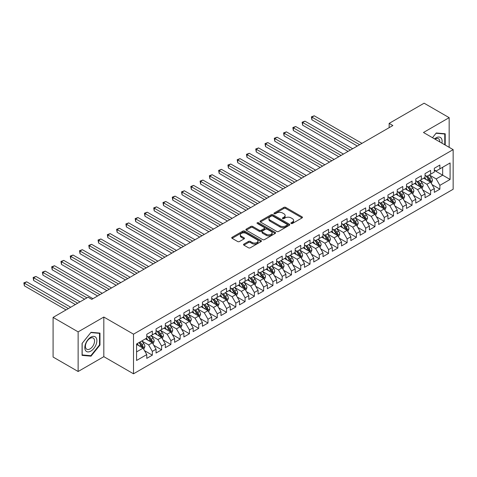 <?xml version="1.0" encoding="UTF-8"?>
<svg xmlns="http://www.w3.org/2000/svg" width="477" height="477" viewBox="0 0 477 477"><rect width="100%" height="100%" fill="white"/><g stroke="black" fill="none" stroke-linecap="round" stroke-linejoin="round"><path stroke-width="0.72" d="M291.131 223.492A0.9 0.519 0 0 0 292.401 223.492L302.078 217.911A1.288 0.745 0 0 0 302.454 217.381A1.288 0.745 0 0 0 302.078 216.856L285.687 207.394A1.288 0.745 0 0 0 283.869 207.394L274.192 212.98A0.9 0.519 0 0 0 273.929 213.35A0.9 0.519 0 0 0 274.192 213.714A0.9 0.519 0 0 0 275.467 213.714L276.72 212.992A4.12 2.379 0 0 1 282.545 212.992L283.91 213.779A4.12 2.379 0 0 1 285.121 215.467A4.12 2.379 0 0 1 283.91 217.148L282.664 217.87A0.9 0.519 0 0 0 282.396 218.239A0.9 0.519 0 0 0 282.664 218.603A0.9 0.519 0 0 0 283.934 218.603L285.186 217.882A4.12 2.379 0 0 1 291.018 217.882L292.383 218.669A4.12 2.379 0 0 1 293.588 220.35A4.12 2.379 0 0 1 292.383 222.038L291.131 222.759A0.9 0.519 0 0 0 290.863 223.123A0.9 0.519 0 0 0 291.131 223.492L291.131 222.759M243.896 244.087A1.288 0.745 0 0 0 243.52 244.612A1.288 0.745 0 0 0 243.896 245.136L248.493 247.79A1.288 0.745 0 0 0 250.318 247.79L261.062 241.589A1.288 0.745 0 0 0 261.438 241.064A1.288 0.745 0 0 0 261.062 240.539L244.671 231.077A1.288 0.745 0 0 0 242.853 231.077L232.108 237.278A1.288 0.745 0 0 0 231.733 237.802A1.288 0.745 0 0 0 232.108 238.333L237.659 241.535A1.288 0.745 0 0 0 239.484 241.535L244.081 238.882A1.288 0.745 0 0 0 244.457 238.357A1.288 0.745 0 0 0 244.081 237.832L241.326 236.24A3.446 1.991 0 0 1 240.319 234.833A3.446 1.991 0 0 1 242.441 232.997A3.446 1.991 0 0 1 246.198 233.426L256.984 239.657A3.446 1.991 0 0 1 257.997 241.064A3.446 1.991 0 0 1 255.869 242.9A3.446 1.991 0 0 1 252.112 242.471L250.318 241.434A1.288 0.745 0 0 0 248.493 241.434L243.896 244.087L243.896 245.136M78.133 331.867L78.133 371.5L103.825 356.665L103.825 317.038L78.133 331.867L53.09 317.408L88.054 297.219L91.769 299.365L392.857 125.529L389.149 123.388L389.149 127.669M103.825 317.038L133.506 334.174L453.15 149.629L453.15 189.256L133.506 373.801L133.506 334.174M449.161 147.327L449.161 117.658L423.469 132.493L453.15 149.629M449.161 117.658L424.119 103.199L389.149 123.388M276.809 231.446A1.288 0.745 0 0 0 278.634 231.446L289.378 225.239A1.288 0.745 0 0 0 289.754 224.715A1.288 0.745 0 0 0 289.378 224.19L272.987 214.728A1.288 0.745 0 0 0 271.169 214.728L260.424 220.929A1.288 0.745 0 0 0 260.048 221.459A1.288 0.745 0 0 0 260.424 221.984L276.809 231.446M257.64 223.689A0.9 0.519 0 0 1 258.558 223.814L258.558 222.747L275.217 232.365A1.288 0.745 0 0 1 275.593 232.889A1.288 0.745 0 0 1 275.217 233.414L264.473 239.621A1.288 0.745 0 0 1 262.654 239.621L246.263 230.158L246.263 229.103A1.288 0.745 0 0 0 245.888 229.628A1.288 0.745 0 0 0 246.263 230.158M246.263 229.103L250.86 226.45A1.288 0.745 0 0 1 252.685 226.45L259.333 230.29A1.288 0.745 0 0 0 261.152 230.29L264.204 228.525A1.288 0.745 0 0 0 264.58 228A1.288 0.745 0 0 0 264.204 227.475L257.282 223.48A0.9 0.519 0 0 1 257.02 223.111A0.9 0.519 0 0 1 257.574 222.634A0.9 0.519 0 0 1 258.558 222.747M434.32 170.355L442.668 175.172L442.668 167.248L450.091 162.961L439.883 168.852L439.883 165.054L434.32 168.268L434.32 172.066L430.612 174.212L430.612 170.408L425.043 173.622L425.043 177.42L421.334 179.567L421.334 175.763L415.771 178.976L415.771 182.78L412.056 184.921L412.056 181.117L406.493 184.331L406.493 188.135L402.785 190.275L402.785 186.471L397.216 189.685L397.216 193.489L393.507 195.63L393.507 191.826L387.944 195.039L387.944 198.843L384.229 200.984L384.229 197.186L378.666 200.4L378.666 204.198L374.958 206.344L374.958 202.54L369.389 205.754L369.389 209.552L365.68 211.699L365.68 207.894L360.117 211.108L360.117 214.912L356.402 217.053L356.402 213.249L350.839 216.463L350.839 220.267L347.131 222.407L347.131 218.603L341.562 221.817L341.562 225.621L337.853 227.762L337.853 223.957L332.284 227.171L332.284 230.975L328.575 233.116L328.575 229.318L323.012 232.532L323.012 236.33L319.304 238.47L319.304 234.672L313.735 237.886L313.735 241.684L310.026 243.83L310.026 240.026L304.457 243.24L304.457 247.044L300.748 249.185L300.748 245.381L295.185 248.595L295.185 252.399L291.471 254.539L291.471 250.735L285.908 253.949L285.908 257.753L282.199 259.893L282.199 256.089L276.63 259.303L276.63 263.107L272.922 265.248L272.922 261.45L267.358 264.663L267.358 268.462L263.644 270.602L263.644 266.804L258.081 270.018L258.081 273.816L254.372 275.962L254.372 272.158L248.803 275.372L248.803 279.176L245.095 281.317L245.095 277.513L239.532 280.726L239.532 284.53L235.817 286.671L235.817 282.867L230.254 286.081L230.254 289.885L226.545 292.025L226.545 288.221L220.976 291.435L220.976 295.239L217.268 297.38L217.268 293.582L211.705 296.789L211.705 300.593L207.99 302.734L207.99 298.936L202.427 302.15L202.427 305.948L198.718 308.094L198.718 304.29L193.149 307.504L193.149 311.308L189.441 313.449L189.441 309.645L183.878 312.858L183.878 316.662L180.163 318.803L180.163 314.999L174.6 318.213L174.6 322.017L170.891 324.157L170.891 320.353L165.322 323.567L165.322 327.371L161.614 329.512L161.614 325.713L156.051 328.921L156.051 332.725L152.336 334.866L152.336 331.068L146.773 334.282L146.773 338.08L136.571 343.971L136.571 360.469L146.773 354.578L143.064 348.15L136.571 344.4M450.091 162.961L450.091 179.459L439.883 185.35L436.175 178.923L429.449 175.041M432.049 184.629L439.883 189.148L439.883 185.35M439.883 189.148L434.32 192.362L434.32 188.564L430.612 190.705L426.897 184.277L420.177 180.395M422.771 189.983L430.612 194.509L430.612 190.705M430.612 194.509L425.043 197.722L425.043 193.918L421.334 196.059L417.625 189.631L410.9 185.75M413.493 195.337L421.334 199.863L421.334 196.059M421.334 199.863L415.771 203.077L415.771 199.273L412.056 201.413L408.348 194.986L401.622 191.104M404.222 200.692L412.056 205.217L412.056 201.413M412.056 205.217L406.493 208.431L406.493 204.627L402.785 206.768L399.07 200.346L392.344 196.458M394.944 206.046L402.785 210.572L402.785 206.768M402.785 210.572L397.216 213.785L397.216 209.981L393.507 212.128L389.798 205.7L383.073 201.819M385.666 211.4L393.507 215.926L393.507 212.128M393.507 215.926L387.944 219.14L387.944 215.336L384.229 217.482L380.521 211.055L373.795 207.173M376.395 216.755L384.229 221.28L384.229 217.482M384.229 221.28L378.666 224.494L378.666 220.696L374.958 222.837L371.243 216.409L364.517 212.527M367.117 222.115L374.958 226.641L374.958 222.837M374.958 226.641L369.389 229.848L369.389 226.05L365.68 228.191L361.971 221.763L355.246 217.882M357.839 227.469L365.68 231.995L365.68 228.191M365.68 231.995L360.117 235.209L360.117 231.405L356.402 233.545L352.694 227.118L345.968 223.236M348.568 232.824L356.402 237.349L356.402 233.545M356.402 237.349L350.839 240.563L350.839 236.759L347.131 238.899L343.416 232.478L336.69 228.59M339.29 238.178L347.131 242.704L347.131 238.899M347.131 242.704L341.562 245.917L341.562 242.113L337.853 244.26L334.144 237.832L327.419 233.951M330.012 243.532L337.853 248.058L337.853 244.26M337.853 248.058L332.284 251.272L332.284 247.468L328.575 249.614L324.867 243.187L318.141 239.305M320.741 248.887L328.575 253.412L328.575 249.614M328.575 253.412L323.012 256.626L323.012 252.828L319.304 254.968L315.589 248.541L308.863 244.659M311.463 254.247L319.304 258.772L319.304 254.968M319.304 258.772L313.735 261.98L313.735 258.182L310.026 260.323L306.317 253.895L299.592 250.014M302.185 259.601L310.026 264.127L310.026 260.323M310.026 264.127L304.457 267.341L304.457 263.537L300.748 265.677L297.04 259.25L290.314 255.368M292.914 264.956L300.748 269.481L300.748 265.677M300.748 269.481L295.185 272.695L295.185 268.891L291.471 271.031L287.762 264.61L281.036 260.722M283.636 270.31L291.471 274.835L291.471 271.031M291.471 274.835L285.908 278.049L285.908 274.245L282.199 276.392L278.49 269.964L271.765 266.083M274.358 275.664L282.199 280.19L282.199 276.392M282.199 280.19L276.63 283.404L276.63 279.6L272.922 281.746L269.213 275.318L262.487 271.437M265.087 281.019L272.922 285.544L272.922 281.746M272.922 285.544L267.358 288.758L267.358 284.96L263.644 287.1L259.935 280.673L253.209 276.791M255.809 286.379L263.644 290.904L263.644 287.1M263.644 290.904L258.081 294.112L258.081 290.314L254.372 292.455L250.658 286.027L243.938 282.145M246.531 291.733L254.372 296.259L254.372 292.455M254.372 296.259L248.803 299.473L248.803 295.668L245.095 297.809L241.386 291.381L234.66 287.5M237.26 297.088L245.095 301.613L245.095 297.809M245.095 301.613L239.532 304.827L239.532 301.023L235.817 303.163L232.108 296.742L225.382 292.854M227.982 302.442L235.817 306.967L235.817 303.163M235.817 306.967L230.254 310.181L230.254 306.377L226.545 308.524L222.831 302.096L216.111 298.214M218.704 307.796L226.545 312.322L226.545 308.524M226.545 312.322L220.976 315.536L220.976 311.731L217.268 313.878L213.559 307.45L206.833 303.569M209.433 313.151L217.268 317.676L217.268 313.878M217.268 317.676L211.705 320.89L211.705 317.092L207.99 319.232L204.281 312.805L197.556 308.923M200.155 318.511L207.99 323.036L207.99 319.232M207.99 323.036L202.427 326.244L202.427 322.446L198.718 324.587L195.004 318.159L188.284 314.277M190.878 323.865L198.718 328.391L198.718 324.587M198.718 328.391L193.149 331.604L193.149 327.8L189.441 329.941L185.732 323.513L179.006 319.632M181.6 329.219L189.441 333.745L189.441 329.941M189.441 333.745L183.878 336.959L183.878 333.155L180.163 335.295L176.454 328.874L169.729 324.986M172.328 334.574L180.163 339.099L180.163 335.295M180.163 339.099L174.6 342.313L174.6 338.509L170.891 340.65L167.177 334.228L160.451 330.346M163.051 339.928L170.891 344.454L170.891 340.65M170.891 344.454L165.322 347.667L165.322 343.863L161.614 346.01L157.905 339.582L151.179 335.701M153.773 345.282L161.614 349.808L161.614 346.01M161.614 349.808L156.051 353.022L156.051 349.224L152.336 351.364L148.627 344.937L141.902 341.055M144.501 350.643L152.336 355.168L152.336 351.364M152.336 355.168L146.773 358.376L146.773 354.578M146.773 335.939L148.627 337.012L152.336 334.866M136.571 351.901L143.064 348.15M156.051 330.585L157.905 331.658L161.614 329.512M148.627 344.937L152.336 342.796L145.473 338.831M156.051 349.224L152.336 342.796M165.322 325.231L167.177 326.298L170.891 324.157M157.905 339.582L161.614 337.442L154.751 333.477M165.322 343.863L161.614 337.442M174.6 319.876L176.454 320.943L180.163 318.803M167.177 334.228L170.891 332.081L164.022 328.122M174.6 338.509L170.891 332.081M183.878 314.516L185.732 315.589L189.441 313.449M176.454 328.874L180.163 326.727L173.3 322.768M183.878 333.155L180.163 326.727M193.149 309.162L195.004 310.235L198.718 308.094M185.732 323.513L189.441 321.373L182.578 317.408M193.149 327.8L189.441 321.373M202.427 303.807L204.281 304.881L207.99 302.734M195.004 318.159L198.718 316.018L191.849 312.053M202.427 322.446L198.718 316.018M211.705 298.453L213.559 299.526L217.268 297.38M204.281 312.805L207.99 310.664L201.127 306.699M211.705 317.092L207.99 310.664M220.976 293.099L222.831 294.166L226.545 292.025M213.559 307.45L217.268 305.31L210.405 301.345M220.976 311.731L217.268 305.31M230.254 287.744L232.108 288.812L235.817 286.671M222.831 302.096L226.545 299.95L219.676 295.99M230.254 306.377L226.545 299.95M239.532 282.384L241.386 283.457L245.095 281.317M232.108 296.742L235.817 294.595L228.954 290.636M239.532 301.023L235.817 294.595M248.803 277.03L250.658 278.103L254.372 275.962M241.386 291.381L245.095 289.241L238.232 285.276M248.803 295.668L245.095 289.241M258.081 271.675L259.935 272.749L263.644 270.602M250.658 286.027L254.372 283.887L247.509 279.921M258.081 290.314L254.372 283.887M267.358 266.321L269.213 267.394L272.922 265.248M259.935 280.673L263.644 278.532L256.781 274.567M267.358 284.96L263.644 278.532M276.63 260.967L278.49 262.034L282.199 259.893M269.213 275.318L272.922 273.178L266.059 269.213M276.63 279.6L272.922 273.178M285.908 255.612L287.762 256.68L291.471 254.539M278.49 269.964L282.199 267.818L275.336 263.859M285.908 274.245L282.199 267.818M295.185 250.252L297.04 251.325L300.748 249.185M287.762 264.61L291.471 262.463L284.608 258.504M295.185 268.891L291.471 262.463M304.457 244.898L306.317 245.971L310.026 243.83M297.04 259.25L300.748 257.109L293.886 253.144M304.457 263.537L300.748 257.109M313.735 239.543L315.589 240.617L319.304 238.47M306.317 253.895L310.026 251.755L303.163 247.79M313.735 258.182L310.026 251.755M323.012 234.189L324.867 235.262L328.575 233.116M315.589 248.541L319.304 246.4L312.435 242.435M323.012 252.828L319.304 246.4M332.284 228.835L334.144 229.902L337.853 227.762M324.867 243.187L328.575 241.046L321.713 237.081M332.284 247.468L328.575 241.046M341.562 223.48L343.416 224.548L347.131 222.407M334.144 237.832L337.853 235.686L330.99 231.727M341.562 242.113L337.853 235.686M350.839 218.12L352.694 219.193L356.402 217.053M343.416 232.478L347.131 230.331L340.262 226.372M350.839 236.759L347.131 230.331M360.117 212.766L361.971 213.839L365.68 211.699M352.694 227.118L356.402 224.977L349.54 221.012M360.117 231.405L356.402 224.977M369.389 207.412L371.243 208.485L374.958 206.344M361.971 221.763L365.68 219.623L358.817 215.658M369.389 226.05L365.68 219.623M378.666 202.057L380.521 203.13L384.229 200.984M371.243 216.409L374.958 214.268L368.089 210.303M378.666 220.696L374.958 214.268M387.944 196.703L389.798 197.77L393.507 195.63M380.521 211.055L384.229 208.914L377.367 204.949M387.944 215.336L384.229 208.914M397.216 191.349L399.07 192.416L402.785 190.275M389.798 205.7L393.507 203.554L386.644 199.595M397.216 209.981L393.507 203.554M406.493 185.988L408.348 187.062L412.056 184.921M399.07 200.346L402.785 198.199L395.916 194.24M406.493 204.627L402.785 198.199M415.771 180.634L417.625 181.707L421.334 179.567M408.348 194.986L412.056 192.845L405.194 188.886M415.771 199.273L412.056 192.845M425.043 175.28L426.897 176.353L430.612 174.212M417.625 189.631L421.334 187.491L414.471 183.526M425.043 193.918L421.334 187.491M434.32 169.925L436.175 170.999L439.883 168.852M426.897 184.277L430.612 182.136L423.743 178.171M434.32 188.564L430.612 182.136M53.09 317.408L53.09 357.04L78.133 371.5M103.825 356.665L133.506 373.801M436.175 178.923L442.668 175.172L450.091 179.459M445.22 145.05L445.22 133.781L436.27 132.982L432.478 137.692L436.085 133.244L444.755 134.019L444.755 144.781M99.973 345.038L99.973 333.107L91.024 332.308L82.074 343.44L82.074 355.377L91.024 356.176L99.973 345.038L99.514 344.77M291.489 223.624L292.383 223.105A4.12 2.379 0 0 0 293.588 221.423L293.588 220.35M285.121 215.467L285.121 216.534A4.12 2.379 0 0 1 283.91 218.216L283.022 218.734M302.06 217.917L285.687 208.467A1.288 0.745 0 0 0 283.869 208.467L274.555 213.845M289.36 225.251L272.987 215.801A1.288 0.745 0 0 0 271.169 215.801L260.442 221.99M287.1 225.084A0.9 0.519 0 0 0 287.363 224.715A0.9 0.519 0 0 0 287.1 224.345L272.713 216.045A0.9 0.519 0 0 0 271.437 216.045L270.119 216.802A4.12 2.379 0 0 0 268.915 218.484A4.12 2.379 0 0 0 270.119 220.171L279.951 225.848A4.12 2.379 0 0 0 285.783 225.848L287.1 225.084L287.1 226.158A0.9 0.519 0 0 0 287.363 225.788L287.363 224.715M268.915 218.484L268.915 219.557A4.12 2.379 0 0 0 270.119 221.239L270.119 220.171M287.1 226.158L285.783 226.915A4.12 2.379 0 0 1 279.951 226.915L270.119 221.239M246.281 230.164L250.86 227.523L250.86 226.45M264.58 228L264.58 229.073A1.288 0.745 0 0 1 264.204 229.598L261.152 231.357A1.288 0.745 0 0 1 259.333 231.357L252.685 227.523A1.288 0.745 0 0 0 250.86 227.523M258.558 223.814L275.199 233.426M266.226 234.273A3.446 1.991 0 0 0 269.982 234.702A3.446 1.991 0 0 0 272.105 232.865A3.446 1.991 0 0 0 271.097 231.458L267.299 229.264A1.288 0.745 0 0 0 265.474 229.264L262.428 231.023A1.288 0.745 0 0 0 262.052 231.548A1.288 0.745 0 0 0 262.428 232.072L266.226 234.273L266.226 235.34A3.446 1.991 0 0 0 269.982 235.769A3.446 1.991 0 0 0 272.105 233.933L272.105 232.865M262.052 231.548L262.052 232.621A1.288 0.745 0 0 0 262.428 233.146L262.428 232.072M266.226 235.34L262.428 233.146M257.997 241.064L257.997 242.137A3.446 1.991 0 0 1 255.869 243.974A3.446 1.991 0 0 1 252.112 243.538L250.318 242.501A1.288 0.745 0 0 0 248.493 242.501L243.914 245.148M240.319 234.833L240.319 235.906A3.446 1.991 0 0 0 241.326 237.313L241.326 236.24M244.081 237.832L244.081 238.882L241.326 237.313M261.044 241.6L244.671 232.15A1.288 0.745 0 0 0 242.853 232.15L232.126 238.339M90.081 355.627L91.024 356.176M431.297 183.323L432.448 180.521A3.476 2.009 -120 0 0 431.339 177.557L429.366 174.928M426.223 179.602L424.727 177.605M361.971 143.362L314.23 115.798L311.91 117.139L311.91 119.816L357.333 146.04M429.956 181.755L430.57 180.664A3.476 2.009 -120 0 0 429.574 178.577L427.607 175.947M426.48 176.108L428.912 179.358A1.771 1.02 60 0 1 429.234 179.895L430.57 180.664M425.866 175.757L428.459 179.221A3.476 2.009 60 0 1 429.455 181.308L429.527 181.51M311.91 119.816L311.398 116.841L359.652 144.704M311.398 116.841L314.23 115.798M422.02 188.677L423.171 185.875A3.476 2.009 -120 0 0 422.062 182.912L420.088 180.282M416.952 184.963L415.455 182.959M352.694 148.717L304.952 121.152L302.633 122.494L302.633 125.171L348.055 151.394M420.678 187.115L421.292 186.024A3.476 2.009 -120 0 0 420.297 183.931L418.329 181.302M417.202 181.463L419.635 184.712A1.771 1.02 60 0 1 419.957 185.249L421.292 186.024M416.594 181.111L419.188 184.575A3.476 2.009 60 0 1 420.183 186.662L420.249 186.865M302.633 125.171L302.12 122.201L350.374 150.058M302.12 122.201L304.952 121.152M412.742 194.038L413.893 191.229A3.476 2.009 -120 0 0 412.784 188.266L410.816 185.636M407.674 190.317L406.177 188.314M343.416 154.071L295.674 126.512L293.355 127.848L293.355 130.525L338.777 156.754M411.401 192.469L412.021 191.378A3.476 2.009 -120 0 0 411.025 189.286L409.051 186.656M407.93 186.817L410.363 190.067A1.771 1.02 60 0 1 410.685 190.609L412.021 191.378M407.316 186.465L409.91 189.929A3.476 2.009 60 0 1 410.906 192.022L410.977 192.219M293.355 130.525L292.848 127.556L341.097 155.413M292.848 127.556L295.674 126.512M441.929 143.148A8.526 4.925 120 0 0 441.303 138.312A8.526 4.925 120 0 0 434.601 138.92M439.8 141.919A6.457 3.727 120 0 0 439.192 139.403A6.457 3.727 120 0 0 438.464 138.729A6.457 3.727 120 0 0 435.036 139.171M444.182 133.685L444.755 134.019M85.616 350.631A8.526 4.925 120 0 0 93.856 348.425A8.526 4.925 120 0 0 96.062 337.638A8.526 4.925 120 0 0 87.828 339.845A8.526 4.925 120 0 0 85.616 350.631M86.039 348.562A6.457 3.727 120 0 0 86.766 349.236A6.457 3.727 120 0 0 92.771 346.224A6.457 3.727 120 0 0 93.945 338.73A6.457 3.727 120 0 0 93.224 338.056A6.457 3.727 120 0 0 87.213 341.067A6.457 3.727 120 0 0 86.039 348.562M90.839 332.57L99.514 333.345L99.514 344.907L90.839 355.699L82.169 354.924L82.169 343.357L90.821 332.558M98.936 333.012L99.514 333.345M403.47 199.392L404.621 196.584A3.476 2.009 -120 0 0 403.512 193.626L401.539 190.991M398.396 195.671L396.9 193.674M334.144 159.431L286.403 131.867L284.083 133.202L284.083 135.879L329.506 162.108M402.129 197.824L402.743 196.733A3.476 2.009 -120 0 0 401.747 194.64L399.78 192.01M398.653 192.177L401.085 195.421A1.771 1.02 60 0 1 401.407 195.964L402.743 196.733M398.039 191.82L400.632 195.284A3.476 2.009 60 0 1 401.628 197.377L401.7 197.573M284.083 135.879L283.571 132.91L331.825 160.767M283.571 132.91L286.403 131.867M394.193 204.746L395.344 201.938A3.476 2.009 -120 0 0 394.235 198.981L392.261 196.351M389.125 201.026L387.628 199.028M324.867 164.786L277.125 137.221L274.806 138.557L274.806 141.24L320.228 167.463M392.851 203.178L393.465 202.087A3.476 2.009 -120 0 0 392.47 199.994L390.502 197.365M389.375 197.532L391.808 200.781A1.771 1.02 60 0 1 392.13 201.318L393.465 202.087M388.767 197.18L391.361 200.638A3.476 2.009 60 0 1 392.356 202.731L392.422 202.934M274.806 141.24L274.293 138.264L322.547 166.121M274.293 138.264L277.125 137.221M384.915 210.101L386.066 207.292A3.476 2.009 -120 0 0 384.957 204.335L382.989 201.705M379.847 206.38L378.35 204.383M315.589 170.14L267.847 142.575L265.528 143.917L265.528 146.594L310.95 172.817M383.574 208.532L384.194 207.441A3.476 2.009 -120 0 0 383.198 205.354L381.224 202.719M380.103 202.886L382.536 206.136A1.771 1.02 60 0 1 382.858 206.672L384.194 207.441M379.489 202.534L382.083 205.992A3.476 2.009 60 0 1 383.079 208.085L383.15 208.288M265.528 146.594L265.021 143.619L313.27 171.476M265.021 143.619L267.847 142.575M375.643 215.455L376.794 212.653A3.476 2.009 -120 0 0 375.685 209.689L373.712 207.06M370.569 211.734L369.073 209.737M306.317 175.494L258.57 147.93L256.256 149.271L256.256 151.948L301.679 178.171M374.302 213.887L374.916 212.796A3.476 2.009 -120 0 0 373.92 210.709L371.947 208.079M370.826 208.24L373.258 211.49A1.771 1.02 60 0 1 373.58 212.026L374.916 212.796M370.212 207.889L372.805 211.353A3.476 2.009 60 0 1 373.801 213.44L373.873 213.642M256.256 151.948L255.744 148.973L303.998 176.836M255.744 148.973L258.57 147.93M366.366 220.809L367.517 218.007A3.476 2.009 -120 0 0 366.408 215.044L364.434 212.414M361.298 217.095L359.801 215.091M297.04 180.849L249.298 153.284L246.979 154.626L246.979 157.303L292.401 183.526M365.024 219.247L365.638 218.156A3.476 2.009 -120 0 0 364.643 216.063L362.675 213.434M361.548 213.595L363.981 216.844A1.771 1.02 60 0 1 364.303 217.381L365.638 218.156M360.94 213.243L363.534 216.707A3.476 2.009 60 0 1 364.523 218.794L364.595 218.997M246.979 157.303L246.466 154.333L294.72 182.19M246.466 154.333L249.298 153.284M357.088 226.17L358.239 223.361A3.476 2.009 -120 0 0 357.13 220.398L355.162 217.768M352.02 222.449L350.523 220.446M287.762 186.203L240.02 158.644L237.701 159.98L237.701 162.657L283.123 188.886M355.747 224.601L356.361 223.51A3.476 2.009 -120 0 0 355.371 221.417L353.397 218.788M352.27 218.949L354.709 222.199A1.771 1.02 60 0 1 355.031 222.735L356.361 223.51M351.662 218.597L354.256 222.061A3.476 2.009 60 0 1 355.252 224.154L355.323 224.351M237.701 162.657L237.194 159.688L285.443 187.544M237.194 159.688L240.02 158.644M347.816 231.524L348.967 228.716A3.476 2.009 -120 0 0 347.852 225.758L345.885 223.123M342.742 227.803L341.246 225.8M278.485 191.563L230.743 163.999L228.429 165.334L228.429 168.011L273.852 194.24M346.475 229.956L347.089 228.865A3.476 2.009 -120 0 0 346.093 226.772L344.12 224.142M342.999 224.309L345.431 227.553A1.771 1.02 60 0 1 345.753 228.095L347.089 228.865M342.385 223.951L344.978 227.416A3.476 2.009 60 0 1 345.974 229.509L346.046 229.705M228.429 168.011L227.917 165.042L276.171 192.899M227.917 165.042L230.743 163.999M338.539 236.878L339.69 234.07A3.476 2.009 -120 0 0 338.581 231.112L336.607 228.483M333.471 233.158L331.968 231.16M269.213 196.918L221.471 169.353L219.152 170.688L219.152 173.372L264.574 199.595M337.197 235.31L337.811 234.219A3.476 2.009 -120 0 0 336.816 232.126L334.848 229.497M333.721 229.664L336.154 232.913A1.771 1.02 60 0 1 336.476 233.45L337.811 234.219M333.113 229.312L335.707 232.77A3.476 2.009 60 0 1 336.696 234.863L336.768 235.066M219.152 173.372L218.639 170.396L266.893 198.253M218.639 170.396L221.471 169.353M329.261 242.233L330.412 239.424A3.476 2.009 -120 0 0 329.303 236.467L327.335 233.837M324.193 238.512L322.696 236.514M259.935 202.272L212.193 174.707L209.874 176.049L209.874 178.726L255.296 204.949M327.92 240.664L328.534 239.573A3.476 2.009 -120 0 0 327.544 237.486L325.57 234.851M324.443 235.018L326.882 238.267A1.771 1.02 60 0 1 327.204 238.804L328.534 239.573M323.835 234.666L326.429 238.124A3.476 2.009 60 0 1 327.425 240.217L327.496 240.42M209.874 178.726L209.367 175.751L257.616 203.607M209.367 175.751L212.193 174.707M319.989 247.587L321.134 244.784A3.476 2.009 -120 0 0 320.025 241.821L318.058 239.192M314.915 243.866L313.419 241.869M250.658 207.626L202.916 180.062L200.596 181.403L200.596 184.08L246.025 210.303M318.648 246.019L319.262 244.928A3.476 2.009 -120 0 0 318.266 242.841L316.293 240.211M315.172 240.372L317.604 243.622A1.771 1.02 60 0 1 317.926 244.158L319.262 244.928M314.558 240.02L317.151 243.485A3.476 2.009 60 0 1 318.147 245.572L318.219 245.774M200.596 184.08L200.09 181.105L248.344 208.968M200.09 181.105L202.916 180.062M310.712 252.941L311.863 250.139A3.476 2.009 -120 0 0 310.754 247.175L308.78 244.546M305.644 249.227L304.141 247.223M241.386 212.98L193.644 185.416L191.325 186.757L191.325 189.435L236.747 215.658M309.37 251.379L309.984 250.288A3.476 2.009 -120 0 0 308.989 248.195L307.021 245.566M305.894 245.727L308.327 248.976A1.771 1.02 60 0 1 308.649 249.513L309.984 250.288M305.286 245.375L307.874 248.839A3.476 2.009 60 0 1 308.869 250.926L308.941 251.129M191.325 189.435L190.812 186.465L239.066 214.322M190.812 186.465L193.644 185.416M301.434 258.301L302.585 255.493A3.476 2.009 -120 0 0 301.476 252.53L299.508 249.9M296.366 254.581L294.869 252.577M232.108 218.335L184.366 190.776L182.047 192.112L182.047 194.789L227.469 221.012M300.093 256.733L300.707 255.642A3.476 2.009 -120 0 0 299.717 253.549L297.743 250.92M296.616 251.081L299.055 254.33A1.771 1.02 60 0 1 299.377 254.867L300.707 255.642M296.008 250.729L298.602 254.193A3.476 2.009 60 0 1 299.598 256.28L299.663 256.483M182.047 194.789L181.54 191.82L229.789 219.676M181.54 191.82L184.366 190.776M292.162 263.656L293.307 260.847A3.476 2.009 -120 0 0 292.198 257.89L290.231 255.255M287.088 259.935L285.592 257.932M222.831 223.695L175.089 196.13L172.769 197.466L172.769 200.143L218.198 226.372M290.821 262.088L291.435 260.997A3.476 2.009 -120 0 0 290.439 258.904L288.466 256.274M287.345 256.441L289.777 259.685A1.771 1.02 60 0 1 290.099 260.227L291.435 260.997M286.731 256.083L289.324 259.548A3.476 2.009 60 0 1 290.32 261.64L290.392 261.837M172.769 200.143L172.263 197.174L220.511 225.031M172.263 197.174L175.089 196.13M282.885 269.01L284.036 266.202A3.476 2.009 -120 0 0 282.927 263.244L280.953 260.615M277.817 265.29L276.314 263.292M213.559 229.049L165.817 201.485L163.498 202.82L163.498 205.504L208.92 231.727M281.543 267.442L282.157 266.351A3.476 2.009 -120 0 0 281.162 264.258L279.194 261.629M278.067 261.795L280.5 265.045A1.771 1.02 60 0 1 280.822 265.582L282.157 266.351M277.453 261.444L280.047 264.902A3.476 2.009 60 0 1 281.042 266.995L281.114 267.198M163.498 205.504L162.985 202.528L211.239 230.385M162.985 202.528L165.817 201.485M273.607 274.364L274.758 271.556A3.476 2.009 -120 0 0 273.649 268.599L271.681 265.969M268.539 270.644L267.042 268.646M204.281 234.404L156.539 206.839L154.22 208.181L154.22 210.858L199.642 237.081M272.266 272.796L272.88 271.705A3.476 2.009 -120 0 0 271.884 269.618L269.916 266.983M268.789 267.15L271.228 270.399A1.771 1.02 60 0 1 271.544 270.936L272.88 271.705M268.181 266.798L270.775 270.256A3.476 2.009 60 0 1 271.771 272.349L271.836 272.552M154.22 210.858L153.713 207.883L201.962 235.739M153.713 207.883L156.539 206.839M264.336 279.719L265.48 276.916A3.476 2.009 -120 0 0 264.371 273.953L262.404 271.324M259.261 275.998L257.765 274.001M195.004 239.758L147.262 212.193L144.942 213.535L144.942 216.212L190.371 242.435M262.994 278.151L263.608 277.059A3.476 2.009 -120 0 0 262.612 274.973L260.639 272.343M259.518 272.504L261.951 275.754A1.771 1.02 60 0 1 262.272 276.29L263.608 277.059M258.904 272.152L261.497 275.611A3.476 2.009 60 0 1 262.493 277.703L262.565 277.906M144.942 216.212L144.436 213.237L192.684 241.1M144.436 213.237L147.262 212.193M255.058 285.073L256.209 282.271A3.476 2.009 -120 0 0 255.1 279.307L253.126 276.678M249.99 281.352L248.487 279.355M185.732 245.112L137.99 217.548L135.671 218.889L135.671 221.566L181.093 247.79M253.716 283.511L254.33 282.42A3.476 2.009 -120 0 0 253.335 280.327L251.367 277.697M250.24 277.858L252.673 281.108A1.771 1.02 60 0 1 252.995 281.645L254.33 282.42M249.626 277.507L252.22 280.971A3.476 2.009 60 0 1 253.215 283.058L253.287 283.26M135.671 221.566L135.158 218.597L183.412 246.454M135.158 218.597L137.99 217.548M245.78 290.433L246.931 287.625A3.476 2.009 -120 0 0 245.822 284.662L243.854 282.032M240.712 286.713L239.215 284.709M176.454 250.467L128.712 222.908L126.393 224.244L126.393 226.921L171.815 253.144M244.439 288.865L245.053 287.774A3.476 2.009 -120 0 0 244.057 285.681L242.089 283.052M240.963 283.213L243.395 286.462A1.771 1.02 60 0 1 243.717 286.999L245.053 287.774M240.354 282.861L242.948 286.325A3.476 2.009 60 0 1 243.944 288.412L244.009 288.615M126.393 226.921L125.88 223.951L174.135 251.808M125.88 223.951L128.712 222.908M236.509 295.788L237.653 292.979A3.476 2.009 -120 0 0 236.544 290.022L234.577 287.387M231.434 292.067L229.938 290.064M167.177 255.827L119.435 228.262L117.115 229.598L117.115 232.275L162.538 258.504M235.167 294.22L235.781 293.128A3.476 2.009 -120 0 0 234.785 291.036L232.812 288.406M231.691 288.573L234.124 291.817A1.771 1.02 60 0 1 234.445 292.359L235.781 293.128M231.077 288.215L233.67 291.68A3.476 2.009 60 0 1 234.666 293.772L234.738 293.969M117.115 232.275L116.609 229.306L164.857 257.163M116.609 229.306L119.435 228.262M227.231 301.142L228.382 298.334A3.476 2.009 -120 0 0 227.273 295.376L225.299 292.747M222.163 297.421L220.66 295.424M157.905 261.181L110.163 233.617L107.844 234.952L107.844 237.635L153.266 263.859M225.889 299.574L226.503 298.483A3.476 2.009 -120 0 0 225.508 296.39L223.54 293.76M222.413 293.927L224.846 297.177A1.771 1.02 60 0 1 225.168 297.714L226.503 298.483M221.799 293.57L224.393 297.034A3.476 2.009 60 0 1 225.388 299.127L225.46 299.329M107.844 237.635L107.331 234.66L155.585 262.517M107.331 234.66L110.163 233.617M217.953 306.496L219.104 303.688A3.476 2.009 -120 0 0 217.995 300.731L216.021 298.101M212.885 302.776L211.389 300.778M148.627 266.536L100.885 238.971L98.566 240.313L98.566 242.99L143.988 269.213M216.612 304.928L217.226 303.837A3.476 2.009 -120 0 0 216.23 301.75L214.262 299.115M213.136 299.282L215.568 302.531A1.771 1.02 60 0 1 215.89 303.068L217.226 303.837M212.527 298.93L215.121 302.388A3.476 2.009 60 0 1 216.117 304.481L216.182 304.684M98.566 242.99L98.053 240.014L146.308 267.871M98.053 240.014L100.885 238.971M208.676 311.851L209.826 309.042A3.476 2.009 -120 0 0 208.717 306.085L206.75 303.455M203.607 308.13L202.111 306.133M139.35 271.89L91.608 244.325L89.288 245.667L89.288 248.344L134.711 274.567M207.334 310.283L207.954 309.191A3.476 2.009 -120 0 0 206.958 307.105L204.985 304.475M203.864 304.636L206.297 307.886A1.771 1.02 60 0 1 206.619 308.422L207.954 309.191M203.25 304.284L205.843 307.743A3.476 2.009 60 0 1 206.839 309.835L206.911 310.038M89.288 248.344L88.782 245.369L137.03 273.232M88.782 245.369L91.608 244.325M199.404 317.205L200.555 314.403A3.476 2.009 -120 0 0 199.446 311.439L197.472 308.81M194.33 313.484L192.833 311.487M130.078 277.244L82.336 249.68L80.017 251.021L80.017 253.698L125.439 279.921M198.062 315.637L198.676 314.552A3.476 2.009 -120 0 0 197.681 312.459L195.713 309.829M194.586 309.99L197.019 313.24A1.771 1.02 60 0 1 197.341 313.777L198.676 314.552M193.972 309.639L196.566 313.103A3.476 2.009 60 0 1 197.561 315.19L197.633 315.392M80.017 253.698L79.504 250.729L127.758 278.586M79.504 250.729L82.336 249.68M190.126 322.559L191.277 319.757A3.476 2.009 -120 0 0 190.168 316.794L188.194 314.164M185.058 318.845L183.562 316.841M120.8 282.599L73.059 255.04L70.739 256.376L70.739 259.053L116.161 285.276M188.785 320.997L189.399 319.906A3.476 2.009 -120 0 0 188.403 317.813L186.435 315.184M185.309 315.345L187.741 318.594A1.771 1.02 60 0 1 188.063 319.131L189.399 319.906M184.7 314.993L187.294 318.457A3.476 2.009 60 0 1 188.29 320.544L188.355 320.747M70.739 259.053L70.226 256.083L118.481 283.94M70.226 256.083L73.059 255.04M180.849 327.92L181.999 325.111A3.476 2.009 -120 0 0 180.89 322.154L178.923 319.518M175.78 324.199L174.284 322.196M111.523 287.959L63.781 260.394L61.461 261.73L61.461 264.407L106.884 290.636M179.507 326.351L180.127 325.26A3.476 2.009 -120 0 0 179.131 323.167L177.158 320.538M176.037 320.705L178.47 323.949A1.771 1.02 60 0 1 178.792 324.491L180.127 325.26M175.423 320.347L178.016 323.811A3.476 2.009 60 0 1 179.012 325.904L179.084 326.101M61.461 264.407L60.955 261.438L109.203 289.295M60.955 261.438L63.781 260.394M171.577 333.274L172.728 330.466A3.476 2.009 -120 0 0 171.619 327.508L169.645 324.879M166.503 329.553L165.006 327.556M102.251 293.313L54.509 265.749L52.19 267.084L52.19 269.767L97.612 295.99M170.235 331.706L170.849 330.615A3.476 2.009 -120 0 0 169.854 328.522L167.88 325.892M166.759 326.059L169.192 329.309A1.771 1.02 60 0 1 169.514 329.846L170.849 330.615M166.145 325.702L168.739 329.166A3.476 2.009 60 0 1 169.734 331.259L169.806 331.461M52.19 269.767L51.677 266.792L99.931 294.649M51.677 266.792L54.509 265.749M162.299 338.628L163.45 335.82A3.476 2.009 -120 0 0 162.341 332.863L160.367 330.233M157.231 334.908L155.735 332.91M92.973 298.668L45.232 271.103L42.912 272.445L42.912 275.122L84.626 299.204M160.958 337.06L161.572 335.969A3.476 2.009 -120 0 0 160.576 333.882L158.608 331.247M157.482 331.414L159.914 334.663A1.771 1.02 60 0 1 160.236 335.2L161.572 335.969M156.873 331.062L159.467 334.52A3.476 2.009 60 0 1 160.457 336.613L160.528 336.816M42.912 275.122L42.399 272.146L86.945 297.863M42.399 272.146L45.232 271.103M153.022 343.983L154.172 341.174A3.476 2.009 -120 0 0 153.063 338.217L151.096 335.587M147.953 340.262L146.457 338.265M79.987 301.881L35.954 276.457L33.634 277.799L33.634 280.476L75.348 304.559M151.68 342.414L152.294 341.323A3.476 2.009 -120 0 0 151.304 339.236L149.331 336.607M148.21 336.768L150.643 340.018A1.771 1.02 60 0 1 150.965 340.554L152.294 341.323M147.596 336.416L150.189 339.874A3.476 2.009 60 0 1 151.185 341.967L151.257 342.17M33.634 280.476L33.128 277.501L77.668 303.217M33.128 277.501L35.954 276.457M143.75 349.337L144.901 346.535A3.476 2.009 -120 0 0 143.792 343.571L141.818 340.942M138.676 345.616L137.179 343.619M70.709 307.236L26.676 281.812L24.363 283.153L24.363 285.83L66.07 309.913M142.408 347.769L143.022 346.678A3.476 2.009 -120 0 0 142.027 344.591L140.053 341.961M139.183 342.462L141.365 345.372A1.771 1.02 60 0 1 141.687 345.908L143.022 346.678M138.944 342.599L140.912 345.235A3.476 2.009 60 0 1 141.907 347.322L141.979 347.524M24.363 285.83L23.85 282.861L68.39 308.571M23.85 282.861L26.676 281.812M292.383 223.105L292.383 222.038M282.664 218.603L282.664 217.87M283.91 218.216L283.91 217.148M274.192 213.714L274.192 212.98M283.869 208.467L283.869 207.394M285.687 208.467L285.687 207.394M302.078 217.911L302.078 216.856M260.424 221.984L260.424 220.929M271.169 215.801L271.169 214.728M272.987 215.801L272.987 214.728M289.378 225.239L289.378 224.19M279.951 226.915L279.951 225.848M285.783 226.915L285.783 225.848M252.685 227.523L252.685 226.45M259.333 231.357L259.333 230.29M261.152 231.357L261.152 230.29M264.204 229.598L264.204 228.525M275.217 233.414L275.217 232.365M248.493 242.501L248.493 241.434M250.318 242.501L250.318 241.434M252.112 243.538L252.112 242.471M232.108 238.333L232.108 237.278M242.853 232.15L242.853 231.077M244.671 232.15L244.671 231.077M261.062 241.589L261.062 240.539M430.176 181.886L432.424 180.586M429.574 178.577L431.339 177.557M427.01 180.056L428.459 179.221M420.899 187.24L423.147 185.941M420.297 183.931L422.062 182.912M417.733 185.41L419.188 184.575M411.621 192.595L413.869 191.295M411.025 189.286L412.784 188.266M408.455 190.764L409.91 189.929M402.349 197.949L404.597 196.649M401.747 194.64L403.512 193.626M399.183 196.125L400.632 195.284M393.072 203.303L395.32 202.004M392.47 199.994L394.235 198.981M389.906 201.479L391.361 200.638M383.794 208.658L386.042 207.364M383.198 205.354L384.957 204.335M380.628 206.833L382.083 205.992M374.523 214.018L376.77 212.718M373.92 210.709L375.685 209.689M371.356 212.187L372.805 211.353M365.245 219.372L367.493 218.072M364.643 216.063L366.408 215.044M362.079 217.542L363.534 216.707M355.967 224.727L358.215 223.427M355.371 221.417L357.13 220.398M352.801 222.896L354.256 222.061M346.69 230.081L348.943 228.781M346.093 226.772L347.852 225.758M343.529 228.256L344.978 227.416M337.418 235.435L339.666 234.135M336.816 232.126L338.581 231.112M334.252 233.611L335.707 232.77M328.14 240.79L330.388 239.496M327.544 237.486L329.303 236.467M324.974 238.965L326.429 238.124M318.863 246.15L321.116 244.85M318.266 242.841L320.025 241.821M315.702 244.319L317.151 243.485M309.591 251.504L311.839 250.204M308.989 248.195L310.754 247.175M306.425 249.674L307.874 248.839M300.313 256.859L302.561 255.559M299.717 253.549L301.476 252.53M297.147 255.028L298.602 254.193M291.036 262.213L293.289 260.913M290.439 258.904L292.198 257.89M287.875 260.388L289.324 259.548M281.764 267.567L284.012 266.267M281.162 264.258L282.927 263.244M278.598 265.743L280.047 264.902M272.486 272.922L274.734 271.628M271.884 269.618L273.649 268.599M269.32 271.097L270.775 270.256M263.209 278.282L265.462 276.982M262.612 274.973L264.371 273.953M260.048 276.451L261.497 275.611M253.937 283.636L256.185 282.336M253.335 280.327L255.1 279.307M250.771 281.806L252.22 280.971M244.659 288.99L246.907 287.691M244.057 285.681L245.822 284.662M241.493 287.16L242.948 286.325M235.382 294.345L237.635 293.045M234.785 291.036L236.544 290.022M232.216 292.52L233.67 291.68M226.11 299.699L228.358 298.399M225.508 296.39L227.273 295.376M222.944 297.875L224.393 297.034M216.832 305.053L219.08 303.76M216.23 301.75L217.995 300.731M213.666 303.229L215.121 302.388M207.555 310.414L209.808 309.114M206.958 307.105L208.717 306.085M204.389 308.583L205.843 307.743M198.283 315.768L200.531 314.468M197.681 312.459L199.446 311.439M195.117 313.938L196.566 313.103M189.005 321.122L191.253 319.823M188.403 317.813L190.168 316.794M185.839 319.292L187.294 318.457M179.728 326.477L181.975 325.177M179.131 323.167L180.89 322.154M176.562 324.652L178.016 323.811M170.456 331.831L172.704 330.531M169.854 328.522L171.619 327.508M167.29 330.006L168.739 329.166M161.178 337.185L163.426 335.891M160.576 333.882L162.341 332.863M158.012 335.361L159.467 334.52M151.901 342.546L154.149 341.246M151.304 339.236L153.063 338.217M148.735 340.715L150.189 339.874M142.623 347.9L144.877 346.6M142.027 344.591L143.792 343.571M139.463 346.069L140.912 345.235"/></g></svg>
